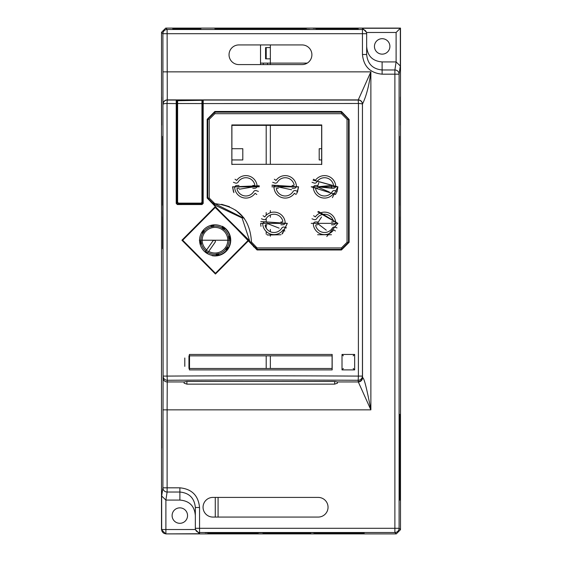 <?xml version="1.0" encoding="UTF-8"?>
<svg xmlns="http://www.w3.org/2000/svg" width="562" height="562" viewBox="0 0 562 562"><rect width="100%" height="100%" fill="white"/><g stroke="black" fill="none" stroke-linecap="round" stroke-linejoin="round"><path stroke-width="0.84" d="M161.673 496.007L165.895 500.075L167.118 492.031L179.889 492.031C189.268 492.944 194.417 498.101 195.337 507.493L195.337 529.516L161.673 529.523L161.673 496.007L162.903 487.823A4.215 4.208 8.5 0 0 167.118 492.031L167.118 487.823L162.903 487.823L163.099 376.09A4.215 4.187 2.7 0 0 167.314 380.277L167.097 376.09L163.099 376.09L162.903 33.706L161.512 32.315L161.512 529.685L165.727 533.9L396.273 533.9L394.882 532.509A4.215 4.215 -45 0 0 399.097 528.294L399.097 74.177A4.215 4.208 -171.5 0 0 394.882 69.969L394.882 74.177L399.097 74.177L400.327 65.993L396.105 61.925L394.882 69.969L382.111 69.969C372.732 69.056 367.583 63.899 366.663 54.507L366.663 33.706A4.215 4.215 0 0 0 362.455 29.491L362.455 28.262L366.663 32.484L396.112 32.477L396.105 61.925L382.111 61.925C372.592 61.139 367.443 55.989 366.663 46.463L366.663 54.507L362.455 54.507L362.455 33.706L366.663 33.706M161.575 125.115L161.575 97.029L161.631 125.115M162.854 179.447L162.832 248.699L162.854 179.447M162.804 167.954L162.832 136.355L162.804 167.954M162.734 174.705L162.755 136.355L162.734 174.705M162.776 192.162L162.755 248.699L162.776 192.162M162.706 210.399L162.685 248.699L162.706 210.399M162.657 192.998L162.685 136.355L162.657 192.998M162.629 216.855L162.608 248.699L162.629 216.855M162.587 205.278L162.608 136.355L162.587 205.278M161.575 448.118L161.575 420.032L161.631 448.118M161.512 32.315L165.727 28.1L400.488 28.1L400.488 529.685L396.273 533.9M400.488 28.1L396.112 32.477M400.425 97.029L400.369 125.115L400.369 97.029M400.137 420.032L400.102 414.412L399.42 414.412L399.42 500.075L400.102 500.075L400.137 494.462L400.137 420.032L399.434 420.032M399.196 244.484L399.168 175.232L399.196 244.484M399.146 140.563L399.168 172.169L399.146 140.563M399.224 174.705L399.245 136.355L399.224 174.705M399.266 192.162L399.245 248.699L399.266 192.162M399.343 210.399L399.315 248.699L399.343 210.399M399.294 140.563L399.315 197.213L399.294 140.563M399.413 216.855L399.392 248.699L399.413 216.855M399.371 205.278L399.392 136.355L399.371 205.278M400.425 448.118L400.425 420.032L400.369 448.118M358.184 28.332L313.238 28.311L358.184 28.332M302.005 28.332L214.937 28.311L302.005 28.332M172.808 28.346L200.894 28.311L172.808 28.346M316.048 28.416L358.184 28.381L316.048 28.416M302.005 28.402L214.937 28.381L302.005 28.402M172.808 28.416L200.894 28.381L172.808 28.416M316.048 28.493L358.184 28.458L316.048 28.493M302.005 28.479L214.937 28.458L302.005 28.479M172.808 28.493L200.894 28.458L172.808 28.493M316.048 28.564L358.184 28.529L316.048 28.564M302.005 28.55L214.937 28.529L302.005 28.55M172.808 28.564L200.894 28.529L172.808 28.564M316.048 28.641L358.184 28.606L316.048 28.641M302.005 28.627L214.937 28.606L302.005 28.627M172.808 28.641L200.894 28.606L172.808 28.641M316.048 28.711L358.184 28.676L316.048 28.711M302.005 28.697L214.937 28.676L302.005 28.697M172.808 28.711L200.894 28.676L172.808 28.711M316.048 28.788L358.184 28.824L316.048 28.81M233.954 29.006L301.956 28.852M172.808 28.788L200.894 28.824L172.808 28.81M235.464 28.88L237.466 28.859L233.954 28.852L236.061 28.88L236.061 29.449L235.007 29.456L235.007 28.894M243.782 28.859L252.914 28.859L243.782 28.88M259.23 28.859L260.635 28.859L259.23 28.88M266.957 28.859L273.975 28.859L266.957 28.88M280.298 28.859L274.151 28.859L280.298 28.859L280.122 29.421L280.122 28.88L274.853 28.866L280.122 28.88M306.276 28.873L297.853 28.873L306.276 28.873L306.276 29.435L297.853 29.435L297.853 28.873L288.025 28.88L298.345 28.859M236.061 28.936L237.466 28.936L236.061 28.957M243.782 28.936L252.914 28.936L243.782 28.957M259.23 28.936L260.635 28.936L259.23 28.957M266.957 28.936L273.975 28.936L266.957 28.957M280.298 28.936L281.702 28.936L280.298 28.957M288.025 28.936L297.853 28.936L288.025 28.957M236.061 29.006L237.466 29.006M243.782 29.006L252.914 29.006M259.23 29.006L260.635 29.006M266.957 29.006L273.975 29.006M280.298 29.006L281.702 29.006M288.025 29.006L297.853 29.006M355.374 28.269L313.238 28.255L355.374 28.269M217.747 28.269L302.005 28.255L217.747 28.269M172.808 28.269L200.894 28.255L172.808 28.269M297.853 29.259L294.34 29.273L297.853 29.379M306.276 29.379L309.788 29.364L306.276 29.259M281.702 29.259L280.298 29.259M273.975 29.379L273.28 29.364L273.975 29.259M280.298 29.379L281.702 29.379M288.025 29.259L288.72 29.273L288.025 29.379M259.23 29.379L260.635 29.379M266.957 29.259L267.66 29.273L266.957 29.379M260.635 29.259L259.23 29.259M252.914 29.379L252.212 29.364L252.914 29.259M237.466 29.259L236.061 29.259M231.144 29.273L233.954 29.379L231.144 29.273M236.061 29.379L237.466 29.379M243.782 29.259L246.592 29.273L243.782 29.379M281.702 28.852L286.971 28.852L286.971 29.456L288.025 29.456L288.025 28.852L281.702 28.852L281.702 29.414L286.971 29.414M273.975 28.866L275.38 28.873L273.975 28.859L273.975 29.428L280.122 29.442M260.635 28.852L265.903 28.852L265.903 29.456L266.957 29.456L266.957 28.852L260.635 28.852L260.635 29.414L265.903 29.414M252.914 28.852L252.914 29.442L254.495 29.456L259.054 29.442L259.054 28.88L254.319 28.887L259.23 28.852L252.914 28.852L259.054 28.88M259.054 29.414L259.23 28.852M237.466 28.852L242.735 28.852L242.735 29.456L243.782 29.456L243.782 28.852L237.466 28.852L237.466 29.414L242.735 29.414M233.954 28.894L233.954 29.456L235.007 29.456M358.219 100.057L358.444 103.485A4.215 0.78 0.1 0 1 362.434 104.265A4.215 4.208 -173.5 0 0 358.226 100.057L167.265 100.057L167.118 29.491L362.455 29.491L362.455 33.706L162.903 33.706A4.215 4.215 -45 0 1 167.118 29.491L165.727 28.1M162.903 71.852L370.871 71.852C369.129 85.403 366.326 96.158 362.462 104.118L362.511 377.755C363.825 376.87 366.614 387.569 370.871 409.86L167.118 409.86L167.118 487.823L179.889 487.823C191.825 488.989 198.379 495.543 199.545 507.493L199.545 528.294L394.882 528.294L394.882 74.177L382.111 74.177C370.175 73.011 363.621 66.456 362.455 54.507M212.893 497.412A9.828 9.828 0 0 0 203.058 507.24A9.828 9.828 0 0 0 212.893 517.068L318.218 517.068A9.828 9.828 0 0 0 328.046 507.24A9.828 9.828 0 0 0 318.218 497.412L212.893 497.412M238.871 44.932A9.828 9.828 0 0 0 229.036 54.76A9.828 9.828 0 0 0 238.871 64.588L302.068 64.588A9.828 9.828 0 0 0 311.896 54.76A9.828 9.828 0 0 0 302.068 44.932L238.871 44.932M331.411 188.256A7.025 7.025 0 0 0 331.559 186.851L317.516 186.851L331.559 186.851A7.025 7.025 0 0 0 331.411 185.446M312.008 182.292L314.06 183.036A2.248 2.248 0 0 0 316.743 182.095A9.125 9.125 0 0 1 333.421 184.757A0.562 0.562 0 0 1 332.873 185.446L331.454 185.446M317.607 185.446L315.584 185.446A2.248 2.248 0 0 0 313.35 187.905A11.233 11.233 0 0 0 333.737 193.293L335.437 194.48M337.074 191.41L335.015 190.666A2.248 2.248 0 0 0 332.325 191.607A9.125 9.125 0 0 1 315.647 188.944A0.562 0.562 0 0 1 316.195 188.256L317.572 188.256M331.44 188.256L333.484 188.256A2.248 2.248 0 0 0 335.718 185.797A11.233 11.233 0 0 0 315.331 180.409L313.61 179.201M209.591 199.995L210.357 201.421M211.705 202.72L214.895 203.704L211.326 202.432M221.59 204.301L229.507 206.711M235.569 210.055L243.887 217.887M253.806 246.894L257.073 247.94L330.533 247.94M297.403 192.274L298.555 186.851L271.987 185.123M259.187 185.748L232.549 186.851L233.434 191.621M282.56 233.581L287.322 223.36L260.761 221.54M321.724 164.378L321.724 125.059L231.846 125.059L231.846 160.507M317.741 211.888L337.783 223.388L326.782 236.511L337.874 223.36L318.521 211.453M337.874 186.851L313.069 180.03M331.447 221.962L332.507 221.962A0.843 0.843 0 0 0 333.322 220.887A9.125 9.125 0 0 0 316.743 218.611A2.248 2.248 0 0 1 314.06 219.552L312.015 218.808M313.617 215.717L315.331 216.918A11.233 11.233 0 0 1 335.718 222.313A2.248 2.248 0 0 1 333.484 224.765L331.447 224.765M317.586 224.765L316.561 224.765A0.843 0.843 0 0 0 315.746 225.84A9.125 9.125 0 0 0 332.325 228.116A2.248 2.248 0 0 1 335.015 227.174L336.996 227.898M335.416 230.982L333.737 229.809A11.233 11.233 0 0 1 313.35 224.414A2.248 2.248 0 0 1 315.584 221.962L317.593 221.962M317.516 223.36L331.587 223.353L317.537 223.353M272.696 182.299L274.734 183.036A2.248 2.248 0 0 0 277.424 182.095A9.125 9.125 0 0 1 294.095 184.757A0.562 0.562 0 0 1 293.554 185.446L292.114 185.446M292.1 188.256L294.158 188.256A2.248 2.248 0 0 0 296.399 185.797A11.233 11.233 0 0 0 276.012 180.409L274.326 179.222M296.139 194.501L294.418 193.293A11.233 11.233 0 0 1 274.031 187.905A2.248 2.248 0 0 1 276.265 185.446L278.33 185.446A7.025 7.025 0 0 0 278.302 185.593M292.233 186.851L278.19 186.851L292.233 186.851M297.734 191.41L295.689 190.666A2.248 2.248 0 0 0 293.006 191.607A9.125 9.125 0 0 1 276.328 188.944A0.562 0.562 0 0 1 276.876 188.256L278.302 188.256M284.899 231.01L283.178 229.809A11.233 11.233 0 0 1 262.791 224.414A2.248 2.248 0 0 1 265.032 221.962L267.098 221.962A7.025 7.025 0 0 0 266.971 222.903L266.95 223.388L279.124 228.137M281 223.36L266.957 223.353L281.007 223.353M280.867 221.962L281.955 221.962A0.843 0.843 0 0 0 282.763 220.887A9.125 9.125 0 0 0 266.184 218.611A2.248 2.248 0 0 1 263.501 219.552L261.456 218.808M263.065 215.724L264.772 216.918A11.233 11.233 0 0 1 285.166 222.313A2.248 2.248 0 0 1 282.925 224.765L280.867 224.765M267.091 224.765L266.002 224.765A0.843 0.843 0 0 0 265.194 225.84A9.125 9.125 0 0 0 281.773 228.116A2.248 2.248 0 0 1 284.456 227.174L286.494 227.919M233.42 182.313L235.415 183.036A2.248 2.248 0 0 0 238.098 182.095A9.125 9.125 0 0 1 254.776 184.757A0.562 0.562 0 0 1 254.228 185.446L252.774 185.446M252.795 188.256L254.839 188.256A2.248 2.248 0 0 0 257.08 185.797A11.233 11.233 0 0 0 236.686 180.409L235.035 179.25M239.286 189.232L252.928 186.935L252.886 186.226A7.025 7.025 0 0 0 252.781 185.481M252.914 186.851L238.871 186.851L252.914 186.851M258.415 191.41L256.37 190.666A2.248 2.248 0 0 0 253.687 191.607A9.125 9.125 0 0 1 237.009 188.944A0.562 0.562 0 0 1 237.55 188.256L239.012 188.256M238.998 185.446L236.946 185.446A2.248 2.248 0 0 0 234.705 187.905A11.233 11.233 0 0 0 255.092 193.293L256.806 194.494M330.604 247.94L257.073 247.94L253.504 246.655M341.457 249.971A1821.435 9.856 180 0 0 257.066 249.964L207.167 198.035L207.167 119.285L214.839 111.473L341.45 111.473L349.121 119.474L349.121 242.313L341.457 249.964L341.443 249.373L257.066 249.366L250.02 241.962L242.089 217.944L214.86 205.109L207.778 198.042L207.778 119.228L209.233 119.439M207.167 119.285L207.778 119.228L214.839 112.161L341.443 112.161L348.503 119.228L348.503 242.313L341.443 249.373L341.38 247.961M176.798 103.612L167.04 103.485L167.265 100.057A4.215 4.208 173.5 0 0 163.05 104.265A4.215 0.78 -0.1 0 1 167.04 103.485L167.097 376.09C221.463 375.725 285.229 375.725 358.394 376.09L358.17 380.277A4.215 4.187 -2.7 0 0 362.385 376.09L358.394 376.09L358.444 103.485L203.184 103.563L203.184 203.409L202.06 204.533A1821.435 41.792 180 0 0 177.332 204.547L176.208 203.409L176.222 100.76L176.798 101.455L176.798 203.423L176.208 203.409M342.012 354.446A1821.435 0.527 0 0 1 354.657 354.446L354.657 369.894L342.012 369.894L342.012 354.446L343.354 355.851M249.036 240.213L215.457 274.024L181.919 240.213L215.197 206.718L249.036 240.213L248.313 240.213L215.464 273.301L182.685 240.213L215.211 207.469L248.313 240.213M189.38 369.894L189.38 354.446A1821.435 0.527 0 0 1 332.17 354.446L332.17 369.894L189.38 369.894L189.436 368.489M332.17 369.894L332.121 368.489L266.655 368.489M258.316 368.489L189.478 368.489L189.471 355.851L332.086 355.851L332.086 368.489L189.471 368.489M189.38 354.446L189.436 355.851L244.421 355.851M343.354 368.489L342.012 369.894M353.182 368.489L354.657 369.894M353.182 355.851L354.657 354.446M195.464 100.113L203.198 100.296L203.184 103.563L202.636 103.668L202.636 203.423L202.074 203.985L177.36 203.985L176.798 203.423L177.332 204.547M202.524 103.977L202.636 100.886L203.198 100.296M176.222 100.76L192.204 100.113M202.636 100.886L202.636 131.599M203.184 203.409L202.636 203.423L202.636 193.644M202.636 103.668L202.636 203.423L202.06 204.519M362.511 377.755A4.215 4.187 161.7 0 1 358.303 381.942L337.453 381.942L337.453 383.165L334.643 384.141L186.907 384.141L184.097 383.165L184.097 381.942L167.237 381.942L167.314 380.277C221.561 379.912 285.18 379.912 358.17 380.277L358.303 381.942L370.871 409.86L370.871 71.852L358.247 99.91L167.244 99.91A4.215 4.208 -6.5 0 0 163.036 104.118M362.462 104.118A4.215 4.208 -159.7 0 0 358.247 99.91L358.233 99.973A4.215 4.208 -173.5 0 1 362.448 104.181L362.448 377.376A4.215 4.187 177.3 0 1 358.233 381.563M183.929 100.563L184.097 100.12M184.097 381.942L186.907 381.45L334.643 381.45L337.453 381.942M400.488 529.685L399.097 528.294L394.882 528.294L394.882 532.509L199.545 532.509L199.545 528.294L195.337 528.294A4.215 4.215 180 0 0 199.545 532.509L199.545 533.738L195.337 529.516L195.337 528.294M161.512 529.685L161.673 529.523A4.215 4.215 45 0 0 165.888 533.738L165.895 500.075L179.889 500.075C189.408 500.861 194.557 506.011 195.337 515.537L195.337 507.493L199.545 507.493M187.553 515.586A7.72 7.72 0 0 0 179.826 507.858A7.72 7.72 0 0 0 172.105 515.586A7.72 7.72 0 0 0 179.826 523.306A7.72 7.72 0 0 0 187.553 515.586M389.895 46.414A7.72 7.72 0 0 0 382.174 38.694A7.72 7.72 0 0 0 374.447 46.414A7.72 7.72 0 0 0 382.174 54.142A7.72 7.72 0 0 0 389.895 46.414M265.833 533.731L310.772 533.696L265.833 533.731M209.661 533.696L257.41 533.717L209.661 533.696M316.392 533.696L364.134 533.717L316.392 533.696M265.833 533.654L310.772 533.619L265.833 533.654M209.661 533.619L257.41 533.64L209.661 533.619M316.392 533.619L364.134 533.64L316.392 533.619M265.833 533.584L310.772 533.549L265.833 533.584M209.661 533.549L257.41 533.57L209.661 533.549M316.392 533.549L364.134 533.57L316.392 533.549M265.833 533.514L310.772 533.176L263.023 533.176L265.833 533.514M209.661 533.471L257.41 533.176L209.661 533.493M254.6 533.457L212.471 533.457L254.6 533.436M316.392 533.471L364.134 533.176L316.392 533.493M361.331 533.457L319.195 533.457L361.331 533.436M254.6 533.387L212.471 533.387L254.6 533.366M361.331 533.387L319.195 533.387L361.331 533.366M254.6 533.31L212.471 533.31L254.6 533.289M361.331 533.31L319.195 533.31L361.331 533.289M254.6 533.24L212.471 533.24L254.6 533.219M361.331 533.24L319.195 533.24L361.331 533.219M300.234 533.141L274.825 533.141M277.347 533.141L294.059 533.141M296.09 533.141L298.211 533.141M214.284 533.141L216.841 533.113M217.894 533.141L226.844 533.141M233.244 533.141L234.747 533.141M234.923 533.12L235.794 533.12L234.923 533.12L234.923 532.558L239.482 532.544L241.063 532.558L240.887 533.113L252.183 533.141M252.914 533.106L252.914 532.544L251.86 532.544L251.86 533.134L254.67 533.148L241.063 533.092M234.747 533.092L233.342 533.092M233.342 533.12L233.342 532.558L231.937 532.544L226.844 532.544L226.844 533.148L233.342 533.141L217.894 533.092L217.894 532.544L215.787 532.551L215.787 533.12M215.787 533.092L214.382 533.092M321.576 533.141L364.134 533.127L322.426 533.092M272.577 533.015L263.023 533.029L272.577 533.071M279.595 533.071L292.935 533.071M301.365 533.071L310.772 533.057L301.365 533.015M292.935 533.015L279.595 533.015M214.382 533.071L215.787 533.071M217.894 533.071L226.844 533.071M233.342 533.071L234.747 533.071M241.063 533.071L251.86 533.071M251.86 533.015L241.063 533.015M234.747 533.015L233.342 533.015M226.844 533.015L217.894 533.015M215.787 533.015L214.382 533.015M322.426 533.071L364.134 533.057L322.426 533.015M272.577 532.945L263.023 532.959L272.577 532.994M279.595 532.994L292.935 532.994M301.365 532.994L310.772 532.98L301.365 532.945M292.935 532.945L279.595 532.945M214.382 532.994L215.787 532.994M217.894 532.994L226.844 532.994M233.342 532.994L234.747 532.994M241.063 532.994L251.86 532.994M251.86 532.945L241.063 532.945M234.747 532.945L233.342 532.945M226.844 532.945L217.894 532.945M215.787 532.945L214.382 532.945M322.426 532.994L364.134 532.98L322.426 532.945M258.183 532.741L262.742 532.727L258.183 532.621M251.86 532.621L247.294 532.636L251.86 532.741M241.063 532.741L241.681 532.727L241.063 532.621M234.747 532.621L233.342 532.621M226.844 532.741L226.233 532.727L226.844 532.621M233.342 532.741L234.747 532.741M217.803 532.741L220.613 532.727L217.803 532.621M215.787 532.621L214.382 532.621M207.975 532.741L205.165 532.727L207.975 532.621M214.382 532.741L215.787 532.741M272.577 532.621L268.362 532.636L272.577 532.741M279.595 532.741L281 532.741M281 532.621L279.595 532.621M322.426 532.741L325.939 532.727L322.426 532.621M314.003 532.621L310.491 532.636L314.003 532.741M292.935 532.621L289.423 532.636L292.935 532.741M301.365 532.741L302.068 532.741M302.068 532.621L301.365 532.621M322.426 533.127L322.426 532.565L314.003 532.565L314.003 533.127L322.426 533.127L314.003 533.127M258.183 533.106L258.183 532.544L257.129 532.544L257.129 533.134L255.373 533.148L257.129 533.106M257.129 532.572L252.914 532.572M279.595 532.544L272.577 532.544L272.577 533.106L279.595 533.106L279.595 532.544M301.365 532.544L292.935 532.544L292.935 533.106L301.365 533.106L301.365 532.544M234.923 532.586L234.747 533.148L241.063 533.148L234.747 533.148M214.382 533.12L214.382 532.558L212.977 532.544L207.884 532.544L207.884 533.148L214.206 533.141L207.884 533.106M322.005 533.127L314.425 533.127L322.005 533.127M315.029 533.12L321.064 533.134L315.029 533.127M316.153 533.134L319.94 533.141L316.153 533.134M317.516 533.141L318.914 533.141L317.516 533.141M254.67 533.148L255.373 533.148L254.67 533.148L254.67 532.586M253.09 532.579L253.09 533.141M253.441 532.579L253.441 533.141M253.968 532.586L253.968 533.148M255.373 532.586L255.373 533.148M256.075 532.586L256.075 533.148M256.602 532.579L256.602 533.141M256.953 532.579L256.953 533.141M273.624 532.544L273.624 533.106M276.082 532.586L276.082 533.148M278.541 532.544L278.541 533.106M293.989 532.544L293.989 533.106M295.043 532.579L295.043 533.141M296.448 532.544L296.448 533.106M297.853 532.544L297.853 533.106M299.258 532.579L299.258 533.141M300.312 532.544L300.312 533.106M233.167 533.113L232.64 533.113L233.167 533.134L233.167 532.551M227.898 533.113L232.289 533.12L227.898 533.148M232.64 533.127L232.64 532.551M231.059 532.544L231.059 533.106M231.937 532.544L231.937 533.106M235.099 532.551L235.099 533.113M235.794 532.551L235.794 533.113M236.497 532.544L236.497 533.106M237.726 532.544L237.726 533.106M238.428 532.544L238.428 533.106M239.482 532.544L239.482 533.106M240.185 532.551L240.185 533.113M240.887 532.551L240.887 533.113M214.206 533.113L213.679 533.113L214.206 533.134L214.206 532.551M208.938 533.113L213.328 533.12L208.938 533.148M213.679 533.127L213.679 532.551M212.099 532.544L212.099 533.106M212.977 532.544L212.977 533.106M216.841 532.544L216.841 533.106M244.351 218.499L214.895 203.704L214.853 205.692M347.035 119.439L349.121 119.474M341.45 111.473L341.387 113.686M222.271 226.268A15.729 15.729 0 0 1 212.141 255.682M298.274 28.873L305.854 28.873L298.274 28.873M305.082 28.88L299.047 28.866L305.082 28.873M303.958 28.866L300.171 28.859L303.958 28.866M302.77 28.859L301.365 28.859L302.77 28.859M286.971 28.894L288.025 28.894M279.244 28.88L279.244 29.449M275.029 28.866L275.029 29.449M279.946 29.449L279.946 28.887M278.541 29.456L278.541 28.894M277.312 29.456L277.312 28.894M276.961 29.456L276.961 28.894M275.731 29.456L275.731 28.894M274.326 29.449L274.326 28.887M274.151 29.442L274.151 28.866M265.903 28.894L266.957 28.894M258.878 29.449L258.878 28.887M258.183 29.449L258.183 28.887M257.48 29.456L257.48 28.894M256.251 29.456L256.251 28.894M255.548 29.456L255.548 28.894M254.495 29.456L254.495 28.894M253.792 29.449L253.792 28.887M253.09 29.449L253.09 28.887M242.735 28.894L243.782 28.894M189.506 368.489L189.527 355.851L290.99 355.851M332.135 355.858L332.058 368.489M313.02 180.114L337.783 186.935L332.395 197.627M271.959 185.362L298.513 186.935L296.715 193.609M233.883 192.661L232.591 186.935L259.223 186.338M260.965 226.303L260.642 223.388L287.287 223.388L281.998 234.024M231.881 164.54L231.902 125.361L321.654 125.361L321.654 164.582M199.348 240.227L230.764 240.227L199.348 240.227M318.78 182.819L317.446 186.935L329.311 192M278.309 185.572L278.169 186.935L291.601 189.759M321.52 217.023L317.446 223.388L326.276 230.167M176.84 204.013L176.84 103.612M317.537 186.816L331.447 188.221L331.447 185.411L317.537 186.816M278.197 186.816L292.247 186.816L278.197 186.816M238.857 186.816L252.907 186.816L238.857 186.816M257.073 247.933A1820.03 10.137 0 0 1 341.415 247.94L347.035 242.313L347.035 119.32L341.415 113.686L214.853 113.686L209.233 119.32L209.233 198.063L214.874 203.683C237.951 206.057 250.146 218.843 251.46 242.032L257.073 247.933L257.066 249.964M311.215 223.353L337.91 223.353L311.215 223.353M271.875 186.816L298.57 186.816L271.875 186.816M232.535 186.816L259.23 186.816L232.535 186.816M260.635 223.353L287.33 223.353L260.635 223.353M231.853 164.336L231.825 124.947L321.752 124.947L321.752 164.378A1820.065 121.062 180 0 0 231.853 164.336M337.91 186.816L337.109 191.382L335.5 194.473L311.215 186.816L337.91 186.816M188.958 368.468L188.958 355.879M184.8 357.98L184.8 366.361M270.35 368.489L270.35 355.851M266.198 355.851L266.198 368.489M266.198 125.361L266.198 164.315M266.198 212.569L266.198 215.26M266.198 218.59L266.198 221.962M266.198 224.765L266.198 228.13M266.198 231.467L266.198 234.185M270.35 236.202L270.35 233.996M270.35 231.741L270.35 229.401M270.35 217.339L270.35 214.986M270.35 212.731L270.35 210.56M270.35 164.315L270.35 125.361M260.522 44.932L260.522 63.106L263.325 63.106L263.325 64.588M270.35 47.594L265.573 47.594L265.573 58.834L270.35 58.834L270.35 44.932M270.35 64.588L270.35 58.834M267.54 235.035L280.937 234.74M317.607 234.74L331.454 234.74M307.259 63.106L263.325 63.106M267.54 234.74L267.027 234.74M319.195 148.712L321.654 148.712L319.195 148.712L319.195 159.945L319.195 148.712M321.654 159.945L319.195 159.945L321.654 159.945M231.881 148.712L242.805 148.712L242.805 159.945L231.881 159.945L242.805 159.945L242.805 148.712L231.881 148.712M266.198 58.834L266.198 47.594M218.084 517.068L218.084 497.412M215.274 497.412L215.274 517.068M260.522 63.106L260.522 64.588M201.962 100.31L202.524 100.9L202.524 202.299L201.119 203.704L178.484 203.704L177.079 202.299L177.079 101.406L177.627 100.717L201.962 100.31L201.948 103.563L177.613 103.513L177.627 100.717M202.524 103.661L201.948 103.563L201.948 202.285L201.105 203.128L178.456 203.128L177.613 202.285L177.613 103.513L177.079 103.612M230.399 240.213A15.406 15.406 0 0 1 214.993 255.619A15.406 15.406 0 0 1 199.594 240.213A15.406 15.406 0 0 1 214.993 224.814A15.406 15.406 0 0 1 230.399 240.213M207.392 253.525A15.336 15.336 0 0 1 205.088 251.917L206.64 249.921A175.808 0.92 -55 0 0 213.153 240.634L214.719 240.213L215.464 241.365L215.232 242.096A175.808 0.92 125 0 0 208.727 251.383L208.516 251.685A176.651 0.927 -55 0 1 215.225 242.089M201.386 243.915L200.205 244.252A15.336 15.336 0 0 1 199.714 241.484L201.154 241.358A13.888 13.888 0 0 0 201.596 243.873L201.386 243.915A14.106 14.106 0 0 0 205.889 250.989M227.238 247.224L228.305 247.821A15.336 15.336 0 0 1 226.697 250.125L225.594 249.191A13.888 13.888 0 0 0 227.055 247.104L227.238 247.224A14.106 14.106 0 0 0 229.05 239.033L228.839 239.068A13.888 13.888 0 0 0 228.397 236.56L229.788 236.18A15.336 15.336 0 0 1 230.272 238.948L229.05 239.033M218.695 253.827L219.032 255.007A15.336 15.336 0 0 1 216.265 255.492L216.138 254.059A13.888 13.888 0 0 0 218.653 253.617L218.695 253.827A14.106 14.106 0 0 0 225.769 249.324M215.232 242.096L215.464 241.365L214.719 240.213L213.153 240.634A176.651 0.927 125 0 1 206.437 250.231L205.088 251.917M224.105 229.444L223.971 229.619A13.888 13.888 0 0 0 221.885 228.151L222.601 226.9A15.336 15.336 0 0 1 224.905 228.516L224.105 229.444A14.106 14.106 0 0 1 228.608 236.518M213.82 226.156L213.848 226.374A13.888 13.888 0 0 0 211.34 226.816L210.961 225.425A15.336 15.336 0 0 1 213.729 224.933L213.82 226.156A14.106 14.106 0 0 1 222.004 227.975M204.224 231.108L204.399 231.235A13.888 13.888 0 0 0 202.938 233.328L201.681 232.605A15.336 15.336 0 0 1 203.296 230.308L204.224 231.108A14.106 14.106 0 0 1 211.298 226.605M201.154 241.358L199.714 241.484M200.205 244.252L201.596 243.873M228.839 239.068L230.272 238.948M229.788 236.18L228.397 236.56M223.971 229.619L224.905 228.516M222.601 226.9L221.885 228.151M213.848 226.374L213.729 224.933M210.961 225.425L211.34 226.816M204.399 231.235L203.296 230.308M201.681 232.605L202.938 233.328M228.305 247.821L227.055 247.104M225.594 249.191L226.697 250.125M219.032 255.007L218.653 253.617M216.138 254.059L216.265 255.492M362.455 28.262L400.327 28.262L400.327 65.993M400.137 494.462L399.434 494.462M332.17 354.446L332.121 355.851M162.903 409.86L167.118 409.86L167.237 381.942A4.215 4.187 2.7 0 1 163.022 377.755M179.889 487.823L179.889 500.075M199.545 533.738L165.727 533.9M382.111 74.177L382.111 61.925M334.643 384.141L334.643 381.45M186.907 384.141L186.907 381.45M207.167 198.035L209.233 198.084M214.839 111.473L214.874 113.686M349.121 242.313L347.042 242.32M249.416 241.927L251.397 242.039M181.919 240.213L182.685 240.213M267.54 64.588L267.54 63.106M178.456 203.128L178.484 203.704L177.079 202.299L177.613 202.285M202.524 202.299L201.948 202.285M201.119 203.704L201.105 203.128M202.756 233.209A14.106 14.106 0 0 0 200.936 241.393M207.989 252.457A14.106 14.106 0 0 0 216.173 254.27M208.516 251.685A13.179 13.179 0 0 1 206.437 250.231M205.678 251.291A14.472 14.472 0 0 0 207.771 252.76M206.64 249.921A12.807 12.807 0 0 1 214.993 227.406A12.807 12.807 0 0 1 227.8 240.213A12.807 12.807 0 0 1 208.727 251.383M200.543 241.463A14.507 14.507 0 0 0 200.985 243.985M229.451 238.969A14.507 14.507 0 0 0 229.001 236.447M224.329 229.113A14.507 14.507 0 0 0 222.236 227.645M213.75 225.762A14.507 14.507 0 0 0 211.228 226.205M203.894 230.877A14.507 14.507 0 0 0 202.425 232.977M226.1 249.549A14.507 14.507 0 0 0 227.568 247.456M216.244 254.67A14.507 14.507 0 0 0 218.766 254.221M213.651 240.213L202.187 240.213"/></g></svg>
